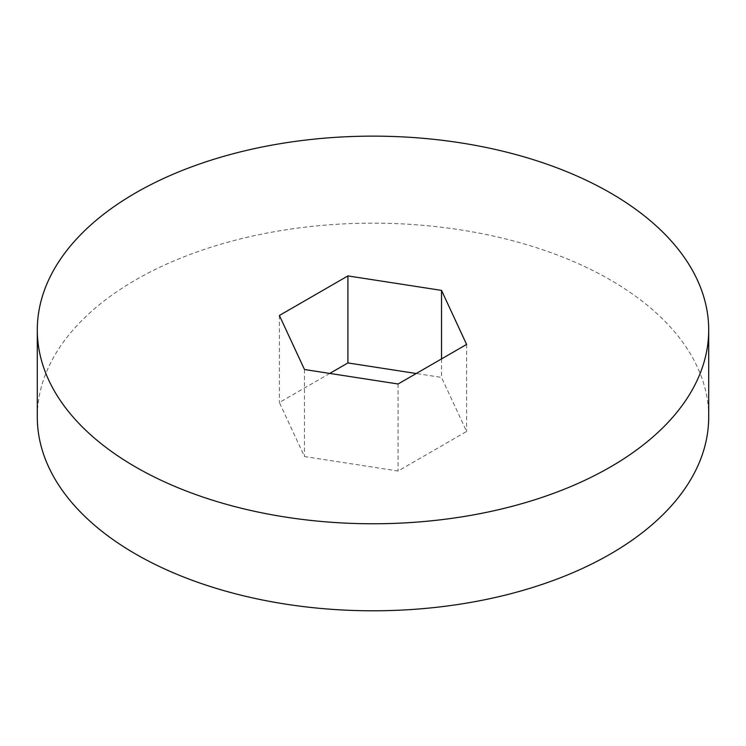 <?xml version="1.0" encoding="UTF-8"?>
<svg xmlns="http://www.w3.org/2000/svg" width="746" height="746" viewBox="0 0 746 746"><rect width="100%" height="100%" fill="white"/><g stroke="black" fill="none" stroke-linecap="round" stroke-linejoin="round"><path stroke-width="0.56" stroke-dasharray="3.73 2.8" d="M708.7 416.977A335.7 193.811 0 0 0 373 223.166A335.7 193.811 0 0 0 37.3 416.977M329.751 373.429L279.396 402.495L304.48 456.543L398.084 471.024L466.604 431.458L441.52 377.42L416.249 373.504M279.396 315.474L279.396 402.495M304.48 369.512L304.48 456.543M398.084 383.994L398.084 471.024M466.604 344.438L466.604 431.458M441.52 358.919L441.52 377.42"/><path stroke-width="1.12" d="M135.623 467.005A335.7 193.811 0 0 0 501.471 509.014A335.7 193.811 0 0 0 708.7 329.956A335.7 193.811 0 0 0 373 136.136A335.7 193.811 0 0 0 37.3 329.956A335.7 193.811 0 0 0 135.623 467.005M304.48 369.512L398.084 383.994L466.604 344.438L441.52 290.39L347.916 275.908L279.396 315.474L304.48 369.512M37.3 329.956L37.3 416.977A335.7 193.811 0 0 0 135.623 554.026A335.7 193.811 0 0 0 501.471 596.045A335.7 193.811 0 0 0 708.7 416.977L708.7 329.956M416.249 373.504L347.916 362.938L329.751 373.429M441.52 290.39L441.52 358.919M347.916 275.908L347.916 362.938"/></g></svg>
